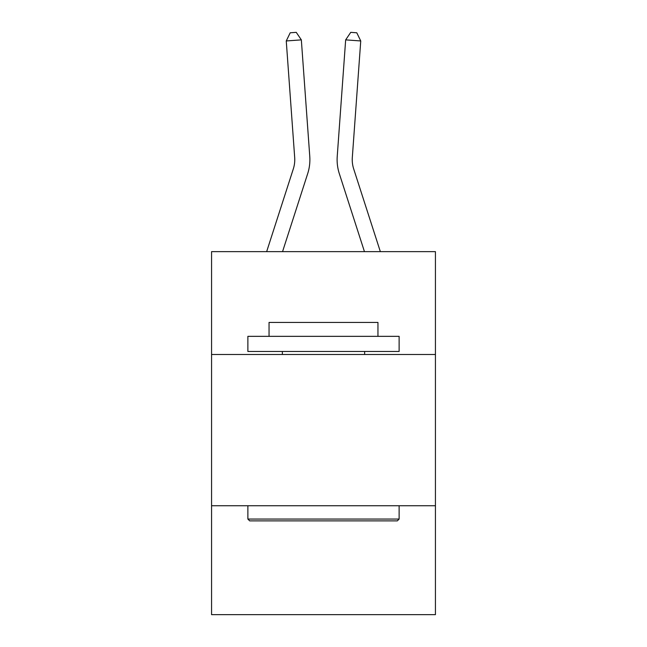 <?xml version="1.0" encoding="UTF-8"?>
<svg xmlns="http://www.w3.org/2000/svg" width="647" height="647" viewBox="0 0 647 647"><rect width="100%" height="100%" fill="white"/><g stroke="black" fill="none" stroke-linecap="round" stroke-linejoin="round"><path stroke-width="0.97" d="M435.431 354.491L435.431 251.643L211.569 251.643L211.569 354.491L435.431 354.491L435.431 614.65L211.569 614.65L211.569 354.491M435.431 505.744L211.569 505.744M307.697 173.606L282.545 251.643L307.697 173.606A45.379 45.379 135.7 0 0 309.767 156.404L301.34 39.871L309.767 156.404L301.34 39.871L309.767 156.404L301.34 39.871L309.767 156.404L301.34 39.871L309.767 156.404L301.34 39.871L309.767 156.404L301.34 39.871L309.767 156.404L301.34 39.871L309.767 156.404L301.34 39.871L309.767 156.404L301.34 39.871L309.767 156.404L301.34 39.871L309.767 156.404L301.34 39.871L309.767 156.404L301.34 39.871L309.767 156.404L301.34 39.871L309.767 156.404L301.34 39.871L309.767 156.404L301.34 39.871L309.767 156.404L301.34 39.871L309.767 156.404L301.34 39.871L309.767 156.404L301.34 39.871L309.767 156.404L301.34 39.871L309.767 156.404L301.34 39.871L309.767 156.404L301.34 39.871L309.767 156.404L301.34 39.871L309.767 156.404L301.34 39.871L309.767 156.404L301.34 39.871L309.767 156.404L301.34 39.871L309.767 156.404L301.34 39.871L286.257 40.955L290.212 32.787L296.245 32.35L301.34 39.871M293.301 168.964A30.247 30.247 -44.3 0 0 294.684 157.496A30.247 30.247 -44.3 0 1 293.301 168.964A30.247 30.247 -44.3 0 0 294.684 157.496A30.247 30.247 -44.3 0 1 293.301 168.964A30.247 30.247 -44.3 0 0 294.684 157.496A30.247 30.247 -44.3 0 1 293.301 168.964A30.247 30.247 -44.3 0 0 294.684 157.496A30.247 30.247 -44.3 0 1 293.301 168.964A30.247 30.247 -44.3 0 0 294.684 157.496A30.247 30.247 -44.3 0 1 293.301 168.964A30.247 30.247 -44.3 0 0 294.684 157.496A30.247 30.247 -44.3 0 1 293.301 168.964A30.247 30.247 -44.3 0 0 294.684 157.496A30.247 30.247 -44.3 0 1 293.301 168.964A30.247 30.247 -44.3 0 0 294.684 157.496A30.247 30.247 -44.3 0 1 293.301 168.964A30.247 30.247 -44.3 0 0 294.684 157.496A30.247 30.247 -44.3 0 1 293.301 168.964A30.247 30.247 -44.3 0 0 294.684 157.496A30.247 30.247 -44.3 0 1 293.301 168.964A30.247 30.247 -44.3 0 0 294.684 157.496A30.247 30.247 -44.3 0 1 293.301 168.964A30.247 30.247 -44.3 0 0 294.684 157.496A30.247 30.247 -44.3 0 1 293.301 168.964A30.247 30.247 -44.3 0 0 294.684 157.496A30.247 30.247 -44.3 0 1 293.301 168.964A30.247 30.247 -44.3 0 0 294.684 157.496A30.247 30.247 -44.3 0 1 293.301 168.964A30.247 30.247 -44.3 0 0 294.684 157.496A30.247 30.247 -44.3 0 1 293.301 168.964A30.247 30.247 -44.3 0 0 294.684 157.496A30.247 30.247 -44.3 0 1 293.301 168.964A30.247 30.247 -44.3 0 0 294.684 157.496A30.247 30.247 -44.3 0 1 293.301 168.964A30.247 30.247 -44.3 0 0 294.684 157.496A30.247 30.247 -44.3 0 1 293.301 168.964A30.247 30.247 -44.3 0 0 294.684 157.496A30.247 30.247 -44.3 0 1 293.301 168.964A30.247 30.247 -44.3 0 0 294.684 157.496A30.247 30.247 -44.3 0 1 293.301 168.964A30.247 30.247 -44.3 0 0 294.684 157.496A30.247 30.247 -44.3 0 1 293.301 168.964A30.247 30.247 -44.3 0 0 294.684 157.496A30.247 30.247 -44.3 0 1 293.301 168.964A30.247 30.247 -44.3 0 0 294.684 157.496A30.247 30.247 -44.3 0 1 293.301 168.964A30.247 30.247 -44.3 0 0 294.684 157.496A30.247 30.247 -44.3 0 1 293.301 168.964A30.247 30.247 -44.3 0 0 294.684 157.496A30.247 30.247 -44.3 0 1 293.301 168.964L266.653 251.643L293.301 168.964A30.247 30.247 -27 0 0 294.684 157.496L286.257 40.955M353.699 168.964A30.247 30.247 44.3 0 1 352.316 157.496A30.247 30.247 44.3 0 0 353.699 168.964A30.247 30.247 44.3 0 1 352.316 157.496A30.247 30.247 44.3 0 0 353.699 168.964A30.247 30.247 44.3 0 1 352.316 157.496A30.247 30.247 44.3 0 0 353.699 168.964A30.247 30.247 44.3 0 1 352.316 157.496A30.247 30.247 44.3 0 0 353.699 168.964A30.247 30.247 44.3 0 1 352.316 157.496A30.247 30.247 44.3 0 0 353.699 168.964A30.247 30.247 44.3 0 1 352.316 157.496A30.247 30.247 44.3 0 0 353.699 168.964A30.247 30.247 44.3 0 1 352.316 157.496A30.247 30.247 44.3 0 0 353.699 168.964A30.247 30.247 44.3 0 1 352.316 157.496A30.247 30.247 44.3 0 0 353.699 168.964A30.247 30.247 44.3 0 1 352.316 157.496A30.247 30.247 44.3 0 0 353.699 168.964A30.247 30.247 44.3 0 1 352.316 157.496A30.247 30.247 44.3 0 0 353.699 168.964A30.247 30.247 44.3 0 1 352.316 157.496A30.247 30.247 44.3 0 0 353.699 168.964A30.247 30.247 44.3 0 1 352.316 157.496A30.247 30.247 44.3 0 0 353.699 168.964A30.247 30.247 44.3 0 1 352.316 157.496A30.247 30.247 44.3 0 0 353.699 168.964A30.247 30.247 44.3 0 1 352.316 157.496A30.247 30.247 44.3 0 0 353.699 168.964A30.247 30.247 44.3 0 1 352.316 157.496A30.247 30.247 44.3 0 0 353.699 168.964A30.247 30.247 44.3 0 1 352.316 157.496A30.247 30.247 44.3 0 0 353.699 168.964A30.247 30.247 44.3 0 1 352.316 157.496A30.247 30.247 44.3 0 0 353.699 168.964A30.247 30.247 44.3 0 1 352.316 157.496A30.247 30.247 44.3 0 0 353.699 168.964A30.247 30.247 44.3 0 1 352.316 157.496A30.247 30.247 44.3 0 0 353.699 168.964A30.247 30.247 44.3 0 1 352.316 157.496A30.247 30.247 44.3 0 0 353.699 168.964A30.247 30.247 44.3 0 1 352.316 157.496A30.247 30.247 44.3 0 0 353.699 168.964A30.247 30.247 44.3 0 1 352.316 157.496A30.247 30.247 44.3 0 0 353.699 168.964A30.247 30.247 44.3 0 1 352.316 157.496A30.247 30.247 44.3 0 0 353.699 168.964A30.247 30.247 44.3 0 1 352.316 157.496A30.247 30.247 44.3 0 0 353.699 168.964A30.247 30.247 44.3 0 1 352.316 157.496A30.247 30.247 44.3 0 0 353.699 168.964L380.347 251.643L353.699 168.964A30.247 30.247 27 0 1 352.316 157.496L360.743 40.955L345.66 39.871L337.233 156.404A45.379 45.379 -135.7 0 0 339.303 173.606L364.455 251.643L339.303 173.606M249.685 520.875L247.874 519.056L399.126 519.056L397.315 520.875L249.685 520.875M399.126 336.343L399.126 351.467L247.874 351.467L247.874 336.343L399.126 336.343M269.047 336.343L269.047 322.432L377.953 322.432L377.953 336.343M399.126 505.744L399.126 519.056M247.874 505.744L247.874 519.056M364.641 351.467L364.641 354.491M282.359 351.467L282.359 354.491M345.66 39.871L337.233 156.404L345.66 39.871L337.233 156.404L345.66 39.871L337.233 156.404L345.66 39.871L337.233 156.404L345.66 39.871L337.233 156.404L345.66 39.871L337.233 156.404L345.66 39.871L337.233 156.404L345.66 39.871L337.233 156.404L345.66 39.871L337.233 156.404L345.66 39.871L337.233 156.404L345.66 39.871L337.233 156.404L345.66 39.871L337.233 156.404L345.66 39.871L337.233 156.404L345.66 39.871L337.233 156.404L345.66 39.871L337.233 156.404L345.66 39.871L337.233 156.404L345.66 39.871L337.233 156.404L345.66 39.871L337.233 156.404L345.66 39.871L337.233 156.404L345.66 39.871L337.233 156.404L345.66 39.871L337.233 156.404L345.66 39.871L337.233 156.404L345.66 39.871L337.233 156.404L345.66 39.871L337.233 156.404L345.66 39.871L337.233 156.404L345.66 39.871L350.755 32.35L356.788 32.787L360.743 40.955"/></g></svg>
